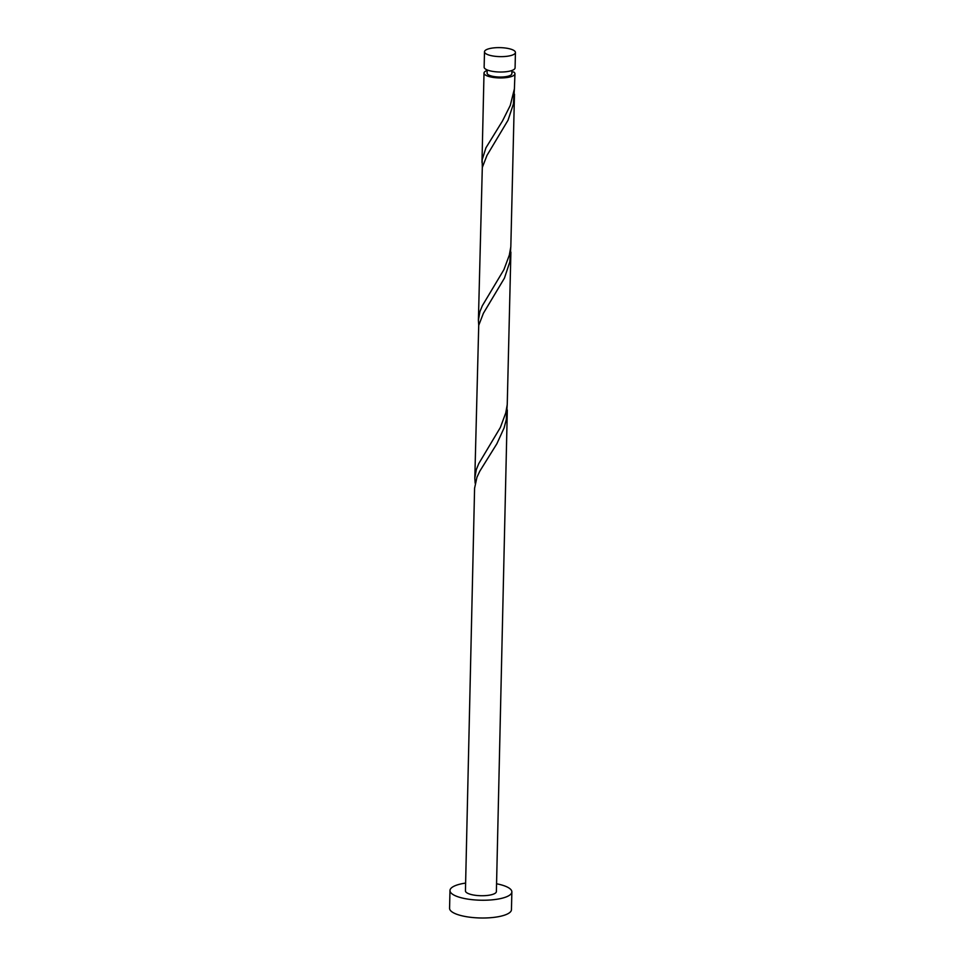 <?xml version="1.0" encoding="UTF-8"?>
<svg xmlns="http://www.w3.org/2000/svg" width="965" height="965" viewBox="0 0 965 965"><rect width="100%" height="100%" fill="white"/><g stroke="black" fill="none" stroke-linecap="round" stroke-linejoin="round"><path stroke-width="1.45" d="M508.772 56.018A15.476 4.499 1.3 0 0 515.431 52.484A15.476 4.499 1.3 0 0 507.18 48.298A15.476 4.499 1.3 0 0 491.149 48.25A15.476 4.499 1.3 0 0 484.49 51.784A15.476 4.499 1.3 0 0 492.741 55.958A15.476 4.499 1.3 0 0 508.772 56.018M515.431 52.484L515.081 67.864A15.476 4.499 -178.7 0 1 508.422 71.398A15.476 4.499 -178.7 0 1 492.391 71.338A15.476 4.499 -178.7 0 1 484.141 67.164L484.49 51.784M511.92 70.493L511.848 73.714A12.376 3.595 -178.7 0 1 506.529 76.537A12.376 3.595 -178.7 0 1 493.694 76.5A12.376 3.595 -178.7 0 1 487.096 73.147L487.168 69.926M465.625 883.084A30.952 8.999 1.3 0 0 463.296 883.457A30.952 8.999 1.3 0 0 449.98 890.526A30.952 8.999 1.3 0 0 466.469 898.885A30.952 8.999 1.3 0 0 498.543 898.982A30.952 8.999 1.3 0 0 511.86 891.925A30.952 8.999 1.3 0 0 496.565 883.783M449.98 890.526L449.569 908.282A30.952 8.999 1.3 0 0 466.071 916.641A30.952 8.999 1.3 0 0 498.133 916.75A30.952 8.999 1.3 0 0 511.45 909.693L511.86 891.925M507.313 409.992L496.384 891.576A15.476 4.499 1.3 0 1 489.725 895.11A15.476 4.499 1.3 0 1 473.694 895.05A15.476 4.499 1.3 0 1 465.444 890.876L474.587 488.23L476.939 477.289L479.81 471.173L496.879 443.743L504.068 427.978L506.263 419.703L507.204 404.95M511.884 72.025L513.694 71.953A15.476 4.499 -178.7 0 1 514.948 73.786A15.476 4.499 -178.7 0 1 508.29 77.309A15.476 4.499 -178.7 0 1 492.247 77.26A15.476 4.499 -178.7 0 1 484.008 73.087A15.476 4.499 -178.7 0 1 487.156 70.457M514.948 73.786L514.405 88.84L510.28 105.402L502.512 120.927L485.926 147.826L482.162 159.768L482.319 167.428M514.478 94.22L510.823 246.738L509.327 255.098L503.923 269.645L482.343 305.712L479.882 311.743L478.399 320.271L482.307 167.464L486.975 155.401L508.024 120.239L513.428 103.93L514.369 89.166M510.895 252.106L507.24 404.625L505.744 412.984L500.34 427.531L478.761 463.598L476.3 469.629L474.816 478.157L478.724 325.35L483.393 313.287L504.442 278.125L509.846 261.817L510.787 247.052M478.399 320.271L478.737 325.314M474.816 478.157L475.154 483.2M484.008 73.087L481.981 162.385"/></g></svg>
